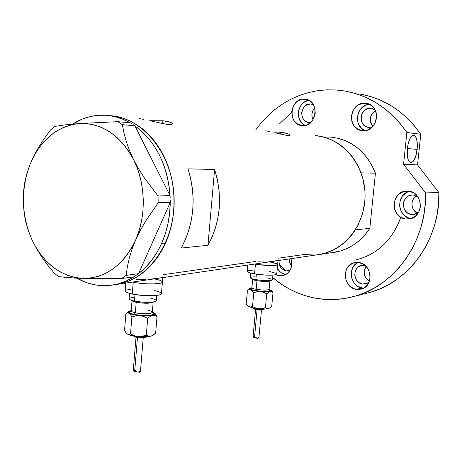 <?xml version="1.0" encoding="UTF-8"?>
<svg xmlns="http://www.w3.org/2000/svg" width="462" height="462" viewBox="0 0 462 462"><rect width="100%" height="100%" fill="white"/><g stroke="black" fill="none" stroke-linecap="round" stroke-linejoin="round"><path stroke-width="0.69" d="M133.235 282.27L133.258 281.976L133.235 282.27C144.161 284.546 162.451 284.407 162.416 282.12C162.451 284.407 144.161 284.546 133.235 282.27L132.403 282.097L133.235 282.27L132.403 282.097L133.235 282.27L132.271 294.063L133.235 282.27L136.319 282.802L133.235 282.27M255.428 264.177L255.428 264.177C264.57 265.812 277.737 266.008 277.65 264.541C277.737 266.008 264.57 265.812 255.428 264.177L254.695 264.05L255.428 264.177L254.695 264.05L255.428 264.177L254.539 273.845L255.428 264.177L258.108 264.593L255.428 264.177M149.151 279.337L163.132 277.495M136.278 279.47L145.542 279.597M268.711 261.746L278.655 260.429M258.183 261.856L264.299 262.006M139.12 118.567L143.497 119.335L139.12 118.567M168.977 121.801L162.884 120.773L149.694 120.698L162.884 120.773L162.636 123.747L162.884 120.773L166.256 121.2L170.928 122.505L172.314 123.602L171.748 124.428L167.972 124.601L150.716 120.94M170.928 122.505L171.604 122.88M265.615 130.838L269.271 131.474L265.615 130.838M276.623 133.143L287.861 135.62L290.049 135.401L289.408 134.355L290.049 135.401L287.861 135.62L275.057 132.761M288.063 133.714L280.526 132.207L271.87 132.017L280.526 132.207L280.353 134.084L280.526 132.207L286.094 133.096L288.819 134.038M255.37 261.498L163.456 274.653M311.278 255.14L304.054 254.527L278.107 258.241M117.475 284.321L123.931 282.779L130.261 280.422L136.388 277.264L142.25 273.319L147.782 268.624L152.934 263.219L157.634 257.149L161.833 250.479L165.477 243.266L168.532 235.591L170.957 227.535L172.713 219.179L173.793 210.608L174.174 201.929L173.851 193.226L172.823 184.604L171.113 176.149L168.74 167.96L165.725 160.118L162.104 152.714L157.929 145.825L153.245 139.512L148.1 133.847L142.562 128.881L136.683 124.653L130.538 121.206L124.186 118.561L117.695 116.742L111.128 115.743C143.335 118.133 172.505 154.32 174.082 197.21C175.982 240.084 149.873 278.811 118.024 284.222L114.299 284.771L123.995 282.761L130.319 280.399L136.44 277.229L142.302 273.279L147.834 268.578L152.98 263.167L157.675 257.091L161.867 250.416L165.512 243.203L161.544 243.572C155.821 256.139 148.169 266.135 138.594 273.579L170.23 202.477L138.594 273.579L145.368 267.579L151.524 260.504L156.947 252.466L161.544 243.572L165.512 243.203C176.871 217.908 176.831 184.944 165.327 159.223C153.771 133.524 131.889 116.961 109.644 115.633L109.39 115.61M172.066 123.25L172.349 123.926L171.748 124.428L167.972 124.601L152.668 121.414M323.822 137.006L330.942 137.104L338.022 138.277L344.923 140.517L351.507 143.792L357.646 148.054L363.219 153.228L368.11 159.217L372.21 165.91L375.439 173.181L369.825 228.361L355.353 229.874C346.46 243.382 334.748 251.547 320.212 254.377L335.499 252.125C349.705 249.365 361.145 241.441 369.825 228.361L355.353 229.874L350.664 236.307L345.235 241.938L339.183 246.65L332.628 250.381L325.704 253.06L317.215 254.822L320.212 254.377C345.761 250.046 366.32 222.719 365.02 192.908C363.975 163.086 341.32 137.647 315.494 135.603C336.711 138.323 351.905 150.739 361.082 172.852L375.439 173.181C366.505 151.784 351.669 139.761 330.942 137.104L329.776 137.012M187.999 168.867L214.593 169.479C222.886 196.39 220.669 221.656 207.946 245.276L181.237 248.065C194.288 223.4 196.546 197.003 187.999 168.867L214.593 169.479L207.946 245.276L181.237 248.065L185.545 239.316L188.941 229.92L191.372 220.016L192.781 209.777L193.151 199.37L192.463 188.97L190.737 178.742L187.999 168.867M304.054 254.527L314.53 255.053M317.221 254.822L324.948 253.28L334.91 249.226L343.994 243.018L351.83 234.869L358.073 225.086L362.439 214.062L364.737 202.246L365.072 196.2L364.859 190.136L362.791 178.234L358.627 167.048L352.558 157.04L344.854 148.608L340.494 145.091L335.851 142.088L330.977 139.616L325.924 137.705L320.749 136.365L315.494 135.603L322.742 136.81L329.804 139.114L336.55 142.498L342.839 146.893L348.55 152.235L353.563 158.42L357.767 165.338L361.082 172.852L375.439 173.181L369.825 228.361L365.246 234.592L359.944 240.044L354.036 244.617L347.632 248.233L340.864 250.837L332.576 252.552M214.593 169.479L217.244 178.933L218.919 188.71L219.577 198.666L219.213 208.622L217.833 218.416L215.459 227.893L212.145 236.896L207.946 245.276L214.593 169.479M270.085 262.012L277.067 263.854L270.085 262.012C275.081 262.884 277.604 263.733 277.65 264.541L278.02 260.608M277.656 264.455L275.814 265.28L272.043 265.546L258.108 264.593L272.043 265.546L275.814 265.28L277.656 264.455M155.018 279.042L159.748 280.232L162.197 281.491L159.748 280.232L155.018 279.042C160.037 280.041 162.503 281.069 162.416 282.12L161.44 293.711C161.463 296.165 143.185 296.437 132.271 294.063L127.547 292.781L126.08 292.1L125.202 290.789M162.428 281.93L161.948 282.634L160.793 283.108L153.713 283.911L146.933 283.83L136.319 282.802L146.933 283.83L153.713 283.911L160.793 283.108L161.948 282.634L162.428 281.93M133.992 276.813C127.599 280.861 120.9 283.535 113.9 284.829C100.953 287.046 88.6 284.835 76.842 278.193L86.579 282.646L94.45 284.759L102.495 285.672L110.591 285.331L118.63 283.737L126.478 280.879L133.992 276.813M137.047 274.734L134.119 276.796L138.548 273.677L126.149 275.364L127.316 267.169L129.204 258.483L131.93 249.44L135.632 240.026L140.286 230.428L145.692 220.998L158.189 202.743L170.276 202.373L170.218 200.121L170.276 202.373L158.189 202.743L158.021 195.957L144.687 178.378L138.785 169.161L133.616 159.708L129.464 150.485L126.265 141.511L123.931 132.865L122.349 124.665L134.84 125.733L133.287 124.74L134.892 125.831L122.349 124.665L117.706 121.679L78.869 123.562L64.726 124.925L54.718 126.432L50.647 129.909L44.519 138.219L38.866 146.881L33.94 155.746L29.863 164.813L26.773 173.897L24.717 182.669L23.545 191.135L23.1 199.272L24.145 213.531L25.757 221.899L28.28 230.59L31.861 239.559L36.388 248.365L41.782 256.988L47.881 265.35L54.435 273.337L58.674 276.617L75.144 278.107L101.051 278.696L121.673 278.534L134.119 276.796L121.673 278.534L126.149 275.364L127.316 267.169L129.204 258.483L131.93 249.44L135.632 240.026L140.286 230.428L145.692 220.998L158.189 202.743L158.021 195.957L144.687 178.378L138.785 169.161L133.616 159.708L129.464 150.485L126.265 141.511L123.931 132.865L122.349 124.665L117.706 121.679L78.869 123.562L64.726 124.925L54.718 126.432L50.647 129.909L44.519 138.219L38.866 146.881L33.94 155.746L29.863 164.813C40.206 140.194 56.543 126.444 78.869 123.562C101.675 122.678 119.924 134.731 133.616 159.708C145.692 183.483 146.489 215.812 135.632 240.026C123.227 265.5 105.648 278.303 82.889 278.43L121.673 278.534L126.149 275.364L138.548 273.677L137.047 274.734M114.102 284.794L118.024 284.222C138.56 279.989 154.389 266.314 165.512 243.203L168.555 235.522L170.975 227.46L172.73 219.098L173.799 210.533L174.174 201.848L173.839 193.151L172.811 184.523L171.096 176.074L168.717 167.885L165.691 160.048L162.07 152.651L157.888 145.761L153.199 139.455L148.048 133.795L142.504 128.834L136.625 124.619L130.48 121.177L124.122 118.543L117.631 116.724L111.071 115.743M131.803 123.793L130.249 122.8L117.706 121.679L130.249 122.8L131.803 123.793M170.166 197.973L170.062 195.617L158.021 195.957L170.114 195.715L170.166 197.973M134.892 125.831L170.062 195.617L134.892 125.831L141.978 131.549L148.493 138.363L154.32 146.183L159.355 154.891L163.519 164.339L166.724 174.393L168.919 184.875L170.062 195.617C167.44 164.639 155.717 141.378 134.892 125.831M82.889 278.43C60.505 276.571 43.492 263.611 31.861 239.559L36.388 248.365L41.782 256.988L47.881 265.35L54.435 273.337L58.674 276.617L68.63 277.685L82.889 278.43L90.725 278.008L98.475 276.259L106 273.181L113.167 268.815L119.843 263.219L125.883 256.479L131.185 248.7L135.632 240.026L139.126 230.607L141.603 220.622L143.001 210.25L143.295 199.7L142.475 189.172L140.558 178.863L137.584 168.982L133.616 159.708L128.731 151.218L123.036 143.659L116.643 137.168L109.685 131.855L102.281 127.795L94.589 125.04L86.735 123.631L78.869 123.562L71.119 124.815L63.617 127.345L56.485 131.093L49.832 135.978L43.763 141.909L38.363 148.77L33.709 156.445L29.863 164.813L26.773 173.897L24.717 182.669L23.545 191.135L23.1 199.272L24.145 213.531L25.757 221.899L28.28 230.59L31.861 239.559C21.362 214.894 20.692 189.98 29.863 164.813L26.877 173.729L24.798 183.056L23.643 192.654L23.435 202.373L24.168 212.07L25.832 221.598L28.413 230.809L31.861 239.559L36.146 247.719L41.193 255.157L46.945 261.746L53.309 267.371L60.193 271.939L67.498 275.346L75.104 277.529L82.889 278.43M72.638 124.082L82.346 119.063L90.119 116.58L98.123 115.309L106.254 115.281L114.385 116.528L122.395 119.04L130.122 122.794C122.187 118.266 113.975 115.748 105.469 115.229C93.769 114.651 82.825 117.602 72.638 124.082M170.23 202.477L169.618 213.253L167.937 223.81L165.229 233.968L161.544 243.572C167.157 230.913 170.056 217.215 170.23 202.477M358.142 262.422C347.193 266.972 350.219 286.469 362.133 287.947L356.214 289.356C342.752 287.659 341.487 264.72 354.735 262.618L358.928 262.526L354.065 262.78L349.763 265.038L346.656 268.93L345.212 273.879L345.189 276.519L346.54 281.635L349.567 285.897L353.823 288.675L358.668 289.524L363.375 288.311L367.215 285.198L369.594 280.659L370.131 275.387L368.745 270.201L367.388 267.902L363.606 264.316L358.928 262.526C372.101 263.906 374.064 286.382 361.238 289.131L356.214 289.356L362.133 287.947L363.738 288.115M285.712 274.613L281.514 272.903L279.695 271.402L277.31 268.145C279.279 271.714 282.08 273.874 285.712 274.613L279.077 275.785L275.872 274.671L279.077 275.785L281.318 275.93L285.608 274.728L287.491 273.435L290.379 269.681L291.262 267.371L291.741 262.329L290.985 258.691C292.925 267.406 290.217 273.088 282.86 275.733L279.077 275.785L285.799 274.624M308.847 100.277C297.285 101.438 294.438 121.148 305.168 125.41L302.425 123.597L299.59 119.756L298.319 114.94L298.342 112.387L298.798 109.869L300.958 105.307L304.481 101.94L308.841 100.277M304.695 99.099L306.716 99.44L302.379 99.197L300.115 99.798L296.061 102.402L293.139 106.503L291.782 111.475L292.192 116.574L294.3 121.044L297.805 124.209L302.177 125.589C287.168 124.954 289.732 97.488 304.695 99.099L305.399 99.168C320.131 100.497 316.788 127.535 302.183 125.589L306.768 124.959L310.874 122.395L313.854 118.289L315.251 113.254L314.836 108.085L312.676 103.575L309.107 100.416L304.695 99.099M369.433 104.302C356.369 104.712 352.876 126.415 365.142 130.584L361.763 128.511L358.731 124.521L357.825 122.107L357.403 116.892L358.853 111.816L361.965 107.64L366.279 104.995L369.433 104.302M365.286 103.222L367.827 103.684L362.803 103.321L358.073 105.053L356.011 106.624L352.87 110.857L351.409 116.002L351.836 121.287L354.088 125.924L357.842 129.216L362.537 130.654C346.431 129.949 349.232 101.519 365.286 103.222L366.175 103.315C381.895 104.897 378.135 132.715 362.543 130.654L367.463 130.018L371.875 127.373L375.092 123.129L376.599 117.92L376.16 112.561L373.845 107.877L370.022 104.603L365.286 103.222M409.615 191.332C395.697 194.017 396.974 217.348 411.105 218.514L405.682 219.005C390.119 217.66 390.783 191.337 406.416 191.106L408.599 191.17L403.442 191.643L398.873 194.155L395.576 198.314L394.034 203.482L394.479 208.893L396.835 213.739L400.762 217.29L405.682 219.005L410.845 218.613L415.471 216.147L418.843 211.983L420.432 206.751L419.981 201.259L417.561 196.362L413.559 192.821L408.599 191.17C423.769 192.152 424.076 217.839 408.934 219.011L405.682 219.005L411.145 218.52M417.157 149.422C415.979 157.796 413.831 162.226 410.724 162.711C407.9 161.556 406.768 156.843 407.328 148.568L407.374 156.352L408.356 160.256L409.084 161.579L410.868 162.728L412.855 161.787L413.825 160.574L416.245 154.585L417.348 146.766L416.764 139.657L415.505 136.509L414.674 135.62L413.744 135.239L411.752 136.059L409.823 138.877L408.269 143.278L407.328 148.568C408.529 140.142 410.666 135.701 413.75 135.239C416.608 136.446 417.746 141.17 417.157 149.422L407.334 148.516L417.157 149.422M400.814 217.319C392.134 240.696 376.778 254.978 354.758 260.17M255.792 129.799L261.371 122.626L267.821 115.737L274.873 109.529L282.461 104.071L290.529 99.417L299.006 95.622L307.831 92.741L316.915 90.806L326.184 89.859L335.545 89.928L344.427 90.933C369.808 95.455 390.621 109.303 406.872 132.49L420.761 134.257C404.966 111.868 384.707 98.47 359.967 94.052M335.545 89.928L345.743 91.164L355.821 93.63L365.65 97.309L375.121 102.183L384.089 108.206L392.452 115.315L400.08 123.441L406.872 132.49L403.569 164.229L425.537 192.908L425.156 204.689L423.585 216.332L420.847 227.685L416.984 238.6L412.052 248.937L406.133 258.57L399.312 267.377L391.678 275.265L383.344 282.143L374.428 287.936L365.038 292.602L355.295 296.096L345.328 298.394L335.25 299.497L325.184 299.411L315.234 298.152C299.353 295.068 285.175 288.213 272.695 277.581L281.208 284.078L289.16 288.906L297.528 292.891L306.242 295.986L315.234 298.152C328.338 300.571 341.476 299.948 354.631 296.286L369.831 292.452C409.141 282.115 440.315 239.068 438.883 192.562L425.537 192.908C427.032 241.135 394.952 285.689 354.631 296.286M291.736 112.174L279.4 123.937M279.233 264.05L285.741 270.859M416.545 195.957C410.019 199.405 410.643 210.447 417.509 213.149L413.877 210.25L412.907 208.674L411.919 205.093L411.942 203.228L413.011 199.688L414.016 198.146L416.539 195.957M411.526 214.518C400.658 213.617 401.033 195.293 411.937 195.033L413.577 195.068L417.85 196.754L413.577 195.068L411.752 195.045L408.269 196.102L405.457 198.475L403.724 201.802L403.349 203.673L403.326 205.578L404.331 209.24L406.583 212.231L408.079 213.328L411.526 214.518L415.171 214.224L411.526 214.518L413.698 214.53L418.722 212.214L415.147 214.235L411.526 214.518M375.519 110.73C369.6 115.159 368.751 120.339 372.967 126.276L371.229 123.851L370.593 122.176L370.299 118.549L371.315 115.026L372.274 113.467L375.519 110.73M370.749 108.247L372.355 108.524L370.749 108.247L375.132 109.904L372.459 108.553L370.749 108.247C359.534 107.011 357.473 126.825 368.728 127.408L365.523 126.415L362.884 124.116L361.296 120.871L360.995 117.169L362.029 113.565L364.241 110.603L367.302 108.737L370.749 108.247M314.789 107.923C311.613 111.504 311.03 115.442 313.051 119.745L312.168 117.579L311.885 114.074L312.832 110.666L314.789 107.923M310.77 104.002L313.427 104.707L310.77 104.002C300.306 102.835 298.423 121.997 308.934 122.517L305.931 121.564L303.465 119.346L301.981 116.216L301.692 112.647L302.645 109.165L304.706 106.3L307.553 104.481L310.77 104.002M289.46 258.916L289.79 262.78L291.539 266.187L289.72 262.531L289.46 258.916M286.065 270.923C281.231 269.513 278.875 266.025 278.99 260.464L279.256 264.149L280.694 267.336L281.791 268.653L284.528 270.484L286.065 270.923L290.084 270.241L286.065 270.923L288.652 270.894L289.928 270.513L286.065 270.923M366.187 266.447C362.71 272.309 363.79 277.229 369.415 281.214L365.991 278.274L364.443 275L364.154 271.396L364.495 269.635L366.187 266.447M362.526 284.095C353.112 282.946 352.159 266.961 361.405 265.419L365.194 265.5L361.024 265.511L357.998 267.088L356.774 268.33L355.145 271.483L354.776 275.127L355.728 278.707L356.664 280.301L359.269 282.813L362.526 284.095L368.607 282.704L362.526 284.095L365.968 283.951L368.907 282.478L365.944 283.957L362.526 284.095M310.816 122.447L309.003 122.522L310.816 122.447M372.343 126.94L368.82 127.414L372.343 126.94M361.249 94.277L371.073 96.674L380.653 100.248L389.87 104.966L398.602 110.793L406.739 117.671L414.154 125.52L420.761 134.257L417.533 164.888L438.883 192.562L438.507 203.927L436.977 215.159L434.309 226.114L430.549 236.648L425.756 246.633L419.993 255.936L413.351 264.449L405.919 272.078L397.805 278.73L389.119 284.349L379.972 288.871L370.478 292.267L364.795 293.722L369.831 292.452M417.533 164.888L403.569 164.229L406.872 132.49L420.761 134.257L417.533 164.888L438.883 192.562L425.537 192.908L403.569 164.229L417.533 164.888M408.893 191.528L406.514 192.533L402.552 195.888L400.115 200.577L399.561 205.896L400.97 211.053L404.135 215.269L408.593 217.92L411.105 218.514M357.767 262.612L355.752 263.952L352.673 267.798L351.241 272.684L351.663 277.87L353.869 282.588L355.555 284.546L357.542 286.128L362.133 287.947M153.043 302.194C149.954 303.563 144.34 303.592 136.198 302.292C133.605 301.726 132.219 301.132 132.028 300.508L131.185 310.73C131.104 311.44 132.484 312.121 135.337 312.768L134.286 314.443C129.383 313.236 128.315 312.139 131.098 311.145L129.568 312.058L130.168 313.028L131.15 313.525L134.286 314.443L140.945 315.379L145.669 315.558L151.345 315.101L153.69 313.946L152.339 312.647C158.61 315.159 143.919 316.689 134.286 314.443L135.337 312.768C143.474 314.102 149.087 314.039 152.183 312.578C152.685 311.792 151.311 311.03 148.059 310.297M132.744 335.81L134.217 336.122M136.25 337.387L135.741 336.775M128.234 311.665L125.895 313.64L124.549 330.22L126.588 333.448L129.117 334.852L131.647 335.574L130.515 333.783L131.889 316.972L130.515 333.783L134.234 335.643L138.236 336.59L142.36 336.376L146.292 335.227L147.69 318.416L143.971 316.557L139.963 315.604C134.812 315.096 131.173 314.299 129.037 313.219L130.538 314.651L131.889 316.972L135.828 315.817L139.963 315.604L133.356 314.628L129.037 313.219L130.538 314.651L131.889 316.972L135.828 315.817L139.963 315.604C145.155 316.037 149.359 315.962 152.57 315.367L154.926 315.459L157.04 316.487L155.654 333.062L152.062 335.77L149.624 336.342L146.292 335.227L140.321 336.625L131.647 335.574L138.236 336.59C143.422 337.023 147.621 336.89 150.831 336.203L148.464 336.192L146.292 335.227L147.69 318.416L150.11 316.441L152.57 315.367L147.014 315.875L139.963 315.604L143.971 316.557L147.69 318.416L150.11 316.441L152.57 315.367C154.753 314.899 155.573 314.281 155.03 313.507L152.327 312.098L154.66 313.155L155.203 313.889L154.285 314.865L152.57 315.367L154.926 315.459L157.04 316.487L155.654 333.062L153.28 335.066L150.831 336.203L153.193 335.193L151.796 335.938L148.354 336.613L138.236 336.59L134.234 335.643L130.515 333.783L128.938 334.407L127.345 334.061L131.647 335.574L130.515 333.783L128.938 334.407L127.345 334.061L125.866 332.565L124.549 330.22L125.895 313.64L127.448 312.953L129.037 313.219L128.02 312.116L128.505 311.446L130.862 310.666L129.603 311.053M135.995 337.324L133.235 370.946L134.788 370.143L137.462 337.624L134.788 370.143L136.498 371.633L137.924 372.147L140.46 371.275L139.455 372.228L138.6 372.089L139.888 372.083L140.396 371.113L138.831 372.02L137.474 372.072L133.252 370.992L134.788 370.143L137.474 372.072M131.318 310.499C130.786 311.272 132.126 312.029 135.337 312.768L136.198 302.292L135.337 312.768C141.667 314.224 152.275 313.952 152.304 312.352L152.535 312.976L152.09 312.67M129.545 293.422L129.123 298.637C129.019 299.492 130.798 300.317 134.459 301.12L134.996 294.56L134.459 301.12C142.625 302.933 156.289 302.674 156.3 300.75L155.053 301.599L151.894 302.177L141.973 302.148L132.49 300.647L129.816 299.607L129.141 298.585M125.808 283.073L125.179 290.869C125.029 291.955 127.397 293.024 132.271 294.063L142.336 295.426L152.731 295.692L159.812 294.779L160.972 294.265L161.457 293.503M154.065 290.459L158.789 291.701L161.226 293.035M125.814 290.211L131.387 289.039M150.808 298.233L154.348 299.197L156.156 300.236M129.585 298.129L133.749 297.187M152.304 312.352L153.165 302.021C150.548 303.551 144.895 303.638 136.198 302.292L132.201 300.814M155.636 314.206L157.04 316.487L155.163 313.658M125.895 313.64L127.448 312.953L129.037 313.219L128.188 312.56L128.124 311.81L130.856 310.666M135.73 337.179L134.413 336.296M144.958 337.012L142.371 337.832L137.376 337.56M146.05 336.792L140.962 337.075L136.169 336.602M135.701 336.567L136.492 337.381M134.176 336.076L134.771 336.324M134.592 369.756L134.044 370.01M251.726 288.138L250.566 288.894L252.552 289.969L261.07 291.389L268.976 291.285L270.166 290.789L269.196 289.784C273.799 291.545 263.415 292.232 255.451 290.656L256.185 289.304C262.705 290.298 266.99 290.344 269.04 289.449M269.837 280.908C267.793 281.745 263.502 281.676 256.982 280.705C254.112 280.163 252.679 279.631 252.679 279.106L252.679 278.984M255.186 308.703L254.897 308.42M256.312 309.632L255.942 309.061M269.704 308.079L265.621 308.951L258.83 308.76L255.555 307.981L252.529 306.456L250.872 307.045L249.191 306.849L253.245 307.969L252.529 306.456L250.034 307.068L247.84 305.971M253.037 337.202L254.602 336.625L257.086 309.771L254.602 336.625L257.178 338.265L258.922 337.526L257.813 338.507L256.485 338.132L257.813 338.507L258.905 337.497L256.941 338.23L253.06 337.387L254.602 336.625L256.941 338.23M252.674 279.169L251.9 287.635C251.894 288.19 253.32 288.744 256.185 289.304L256.982 280.705L256.185 289.304C263.155 290.338 267.463 290.344 269.109 289.322L269.346 289.986L268.717 289.662M272.493 279.741L271.956 280.226L269.837 280.619L262.185 280.503L254.071 279.337L251.438 278.563L250.335 277.656C250.329 278.32 252.165 279.002 255.85 279.695L256.364 274.145L255.85 279.695C264.83 280.994 270.374 281.035 272.482 279.816L272.927 275.115M247.199 271.211C247.187 272.054 249.636 272.932 254.539 273.845C263.663 275.531 276.83 275.652 276.75 274.087L276.068 274.601L273.25 275.092L265.927 275.104L257.219 274.266L250.173 272.875L247.21 271.408L247.759 265.072M270.056 307.796L268.451 308.604L266.869 308.512L265.448 307.64L260.539 308.789L253.245 307.969L258.83 308.76C263.057 309.118 266.262 309.066 268.451 308.604L270.108 307.756L271.737 306.179L273.019 292.55L271.621 291.637L270.051 291.487L271.621 291.637L273.019 292.55L271.737 306.179L270.056 307.796L268.451 308.604L266.869 308.512L265.448 307.64L266.736 293.844L268.387 292.296L270.051 291.487C267.868 291.88 264.657 291.897 260.424 291.539C256.191 291.129 252.974 290.523 250.762 289.726L252.356 290.829L253.8 292.665L257.039 291.718L260.424 291.539L263.704 292.319L266.736 293.844L271.361 290.465L269.109 289.379L271.46 290.696L270.051 291.487L264.709 291.788L258.963 291.389L250.762 289.726L249.399 288.923L249.428 288.444L251.882 287.757L249.988 288.19M269.207 271.419L276.178 273.348M248.019 270.645L253.026 270.097M266.851 277.754L272.066 279.25M250.935 277.217L254.683 276.767M269.912 280.729L269.906 280.792C268.266 281.745 263.952 281.716 256.982 280.705C254.556 280.255 253.141 279.793 252.737 279.319M273.019 292.55L272.037 291.268M251.663 287.866L249.567 288.328L253.8 292.665L252.529 306.456L253.245 307.969L248.389 306.387L246.206 303.852L247.453 290.211L249.082 289.582L250.762 289.726L249.082 289.582L247.453 290.211L246.206 303.852L247.615 305.7L249.191 306.849L247.389 305.457M249.445 288.427L249.133 288.692M255.746 309.476L254.435 308.963M262.855 309.627L261.221 310.008L257.207 309.765M254.227 308.454L252.379 307.79M264.94 308.98L261.717 309.321L256.526 308.911M260.424 291.539L263.704 292.319L266.736 293.844L265.448 307.64L262.214 308.581L258.83 308.76L255.555 307.981L252.529 306.456L253.8 292.665L257.039 291.718L260.424 291.539M255.919 308.835L256.433 309.632M254.839 308.258L255.313 308.697M251.969 287.508C251.634 288.086 253.043 288.681 256.185 289.304L255.451 290.656C250.41 289.576 249.313 288.71 252.148 288.057M254.319 336.515L253.471 336.659M113.906 284.829L320.212 254.377M162.791 277.616L162.416 282.12M355.451 262.491L354.735 262.618M407.374 191.089L406.416 191.106M412.606 195.01L411.937 195.033M361.908 265.327L361.405 265.419M311.636 104.117L311.197 104.042M371.841 108.397L371.286 108.299M366.967 103.459L366.175 103.315M306.029 99.278L305.399 99.168M133.454 336.041L136.244 337.387C141.539 338.149 144.773 337.988 145.946 336.89M156.751 295.385L156.3 300.75M155.03 313.507L155.44 313.969M143.226 337.814L140.46 371.229M152.939 335.406L153.852 334.655M146.679 336.758C143.301 337.37 139.247 337.225 134.529 336.324M131.173 310.874L131.012 311.319L131.335 311.209M269.935 280.607L269.109 289.322M251.94 307.686L255.18 308.697C258.697 309.436 262.098 309.523 265.384 308.963M253.372 308.258C253.222 308.622 254.198 309.084 256.306 309.632C259.142 310.372 264.351 309.973 263.877 309.251M255.584 309.471L253.014 337.283M250.756 273.03L250.335 277.656M277.645 264.547L276.75 274.087M271.361 290.465L272.228 291.487M261.475 310.031L258.922 337.526M251.894 287.705L251.634 288.253L252.217 288.103"/></g></svg>
